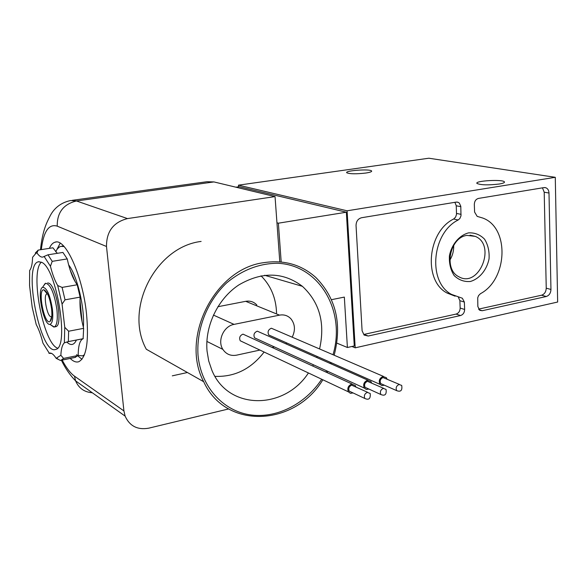 <?xml version="1.0" encoding="UTF-8"?>
<svg xmlns="http://www.w3.org/2000/svg" width="587" height="587" viewBox="0 0 587 587"><rect width="100%" height="100%" fill="white"/><g stroke="black" fill="none" stroke-linecap="round" stroke-linejoin="round"><path stroke-width="0.88" d="M281.188 261.985L278.377 223.192L276.954 222.796M468.573 232.87C459.305 235.299 451.711 244.317 449.429 255.675C448.989 263.306 450.581 269.947 454.191 275.597C458.792 280.006 464.17 281.973 470.319 281.496C479.454 278.869 486.792 269.976 489.044 258.889C489.521 251.412 488.032 244.845 484.561 239.18C480.093 234.661 474.758 232.562 468.573 232.87M361.563 217.733L456.231 202.097L458.117 202.295L459.32 203.073L460.788 206.264L460.993 215.833L459.863 218.496L458.19 219.986C431.724 232.907 427.571 282.105 451.513 294.388L462.343 298.24L464.368 302.078L464.64 309.481C464.5 312.629 463.136 314.647 460.546 315.535L368.225 336.028L364.109 335.067L362.098 330.782L356.045 225.533C356.17 221.336 358.011 218.738 361.563 217.733M555.28 177.311L347.1 210.799L238.461 185.162L428.826 158.219L555.28 177.311L557.65 302.034L355.194 347.827L347.1 210.799M474.325 204.43C474.472 201.18 475.852 199.176 478.456 198.421L543.973 187.598L545.712 187.715C547.737 188.493 548.838 190.269 548.999 193.02L550.958 289.45C550.738 293.148 549.183 295.496 546.277 296.508L482.25 310.721L479.821 310.354L477.855 306.575L477.715 297.807L478.559 295.591L480.437 293.698C507.792 279.295 509.721 227.58 482.712 218.026L477.18 216.376L474.589 212.061L474.325 204.43M235.864 187.187L239.195 186.71L346.352 212.215L278.377 223.192M336.806 343.102L347.401 347.497L354.269 345.948L346.352 212.215M238.593 186.798L238.461 185.162M355.194 347.827L351.914 346.477M499.126 184.039C488.179 185.294 480.804 185.096 476.989 183.438C474.252 180.781 502.978 179.13 504.416 181.867C504.842 182.645 503.074 183.371 499.126 184.039M365.76 173.048C356.228 174.112 349.911 174.031 346.807 172.791C344.114 170.634 370.067 168.718 371.586 170.949C372.041 171.683 370.103 172.38 365.76 173.048M347.401 347.497L344.342 297.095L331.494 299.678M542.469 187.847L544.208 192.213L546.24 288.188C546.027 291.871 544.479 294.204 541.581 295.21L478.588 309.114M454.91 202.317L456.26 205.78L456.517 214.394L455.578 217.124L453.656 219.002L458.19 219.986M455.116 296.178L447.052 293.03C423.168 280.791 427.27 231.843 453.656 219.002M458.388 297.257L459.878 300.691L460.157 308.058C460.017 311.198 458.66 313.201 456.077 314.082L364.043 334.399L368.225 336.028M52.434 309.29C53.322 318.484 52.478 323.503 49.924 324.354C43.687 325.785 36.526 289.765 42.565 287.314C46.74 287.454 50.027 294.784 52.434 309.29M51.568 308.777C52.258 315.476 51.788 319.666 50.166 321.346C44.597 326.409 37.098 288.672 43.908 289.817C47.305 291.497 49.858 297.814 51.568 308.777M43.467 285.979L45.588 283.257C50.475 284.262 54.239 292.95 56.888 309.327C57.886 319.555 57.012 325.44 54.275 326.981L50.401 324.677M51.803 316.312L51.385 316.576C47.488 318.381 42.785 294.696 46.894 293.977L47.613 294.036M449.833 260.195C452.606 255.631 453.89 250.678 453.678 245.337M466.907 235.394C449.708 237.478 443.464 269.572 458.792 276.712C478.904 288.716 496.705 245.006 475.279 236.37L466.907 235.394M334.194 355.12C342.148 324.017 336.058 298.159 315.909 277.548C301.344 264.524 283.866 259.579 263.453 262.705C214.908 269.059 179.952 337.694 203.704 381.726L146.317 349.25C123.864 308.777 155.775 246.804 201.114 241.433M228.607 408.948L148.716 428.172C137.534 430.139 129.661 426.118 125.112 416.102L123.916 410.922L106.496 246.481C106.408 231.491 113.408 222.194 127.482 218.591L275.046 196.586L213.947 181.926L206.925 181.728L72.186 200.328M279.794 261.868L275.046 196.586M49.367 248.352C50.886 244.86 52.793 242.805 55.083 242.182C65.495 237.904 82.657 275.809 86.524 313.81C89.011 341.524 86.443 357.49 78.834 361.702C76.2 362.605 73.331 361.519 70.213 358.437M203.704 381.726C225.841 430.352 294.982 426.206 322.857 379.774M327.12 372.554L327.751 371.336M331.178 363.837L331.567 362.847M333.034 354.614C346.051 311.227 319.511 264.81 277.387 263.269C259.168 263.416 242.233 269.976 226.575 282.956C207.196 301.329 196.249 328.991 198.024 355.252C200.82 386.158 222.334 410.284 249.123 414.693C275.949 419.133 305.174 404.34 321.705 379.231M325.976 372.033L326.614 370.815M330.033 363.324L330.422 362.34M214.981 376.348C234.675 377.111 251.053 369.01 264.113 352.046M276.55 312.996C276.059 298.064 270.886 285.671 261.032 275.817M256.805 304.954C253.811 301.799 250.106 300.588 245.704 301.322L217.858 306.73M319.599 348.81C325.33 323.195 319.599 302.364 302.415 286.331C283.242 271.898 262.044 271.429 238.828 284.93C217.975 298.658 204.782 325.924 207.035 350.989L208.708 360.954L211.885 370.272C228.16 410.555 284.328 410.1 308.424 372.958M312.79 365.965L313.429 364.776M316.797 357.424L317.171 356.456M259.946 350.072L236.59 355.157C230.742 356.177 226.171 354.255 222.877 349.39C217.087 340.768 223.676 326.064 234.052 324.384L279.515 315.138C284.064 314.339 287.887 315.586 290.969 318.866C295.078 324.156 295.518 330.202 292.282 337.004M286.94 343.035L285.942 343.681M274.423 346.932L272.353 347.379M271.488 336.175L268.773 334.972C267.342 331.897 268.2 329.645 271.355 328.228L383.45 376.406M257.444 339.161L254.589 337.855C253.239 334.773 254.134 332.543 257.275 331.163L367.88 380.185M243.223 342.177L240.23 340.768C238.96 337.686 239.885 335.478 243.003 334.142L352.068 384.023M355.891 386.884L355.304 385.512L351.606 384.103C348.142 385.74 347.071 388.315 348.407 391.837L350.468 393.319L353.095 392.945M367.675 392.321L351.672 385.167C349.001 386.429 348.179 388.411 349.214 391.118L351.738 392.307M367.315 392.387C364.608 393.679 363.771 395.704 364.813 398.463C368.907 400.319 370.698 398.661 370.192 393.481L367.315 392.387M371.586 382.937L370.947 381.557L367.396 380.273C363.911 381.954 362.883 384.551 364.307 388.066L366.325 389.438L368.856 389.049M383.671 388.345L367.455 381.33C364.776 382.621 363.984 384.624 365.085 387.325L367.477 388.418M383.296 388.411C380.574 389.739 379.774 391.786 380.882 394.53C384.984 396.21 386.716 394.508 386.063 389.408L383.296 388.411M387.038 379.055L386.363 377.668L382.951 376.494C379.451 378.219 378.461 380.831 379.972 384.338L381.946 385.608L384.382 385.204M399.431 384.426L383.01 377.544C380.317 378.872 379.554 380.882 380.721 383.582L382.988 384.588M399.043 384.5C396.313 385.864 395.535 387.919 396.709 390.656C400.811 392.167 402.477 390.414 401.699 385.41L399.043 384.5M81.975 359.281L77.8 355.876M77.521 355.575L76.655 354.57M56.924 249.482L60.19 243.201M62.068 304.103L65.018 299.832L62.097 287.403L57.702 285.531C54.855 280.681 52.426 274.254 50.431 266.263L44.128 256.446L43.027 257.018C41.156 257.466 39.131 256.101 36.944 252.924L35.924 253.313L32.593 257.267C32.402 263.886 31.419 268.288 29.651 270.46L29.555 285.539L32.197 307.258L36.218 324.552C38.793 329.256 41.039 335.426 42.932 343.087L49.249 353.191C51.26 352.538 53.564 354.255 56.169 358.334L60.865 355.267C61.158 348.854 62.325 344.708 64.365 342.815L64.753 327.319L62.068 304.103L57.702 285.531M50.431 266.263L52.221 261.347L47.987 254.809L44.128 256.446M36.944 252.924L38.221 250.099L35.301 253.026M51.605 353.433L48.941 353.323M56.169 358.334L60.395 360.44L61.077 360.242L63.557 358.408L60.865 355.267M64.365 342.815L68.349 341.597L68.635 331.229L64.753 327.319M74.916 357.424L78.21 355.436C78.225 345.787 79.861 340.211 83.112 338.714L83.633 328.346C80.69 316.995 79.524 306.59 80.133 297.125L77.213 284.776C73.03 279.104 69.706 270.482 67.234 258.918L52.221 261.347M67.234 258.918L62.919 252.432L47.987 254.809M77.213 284.776L62.097 287.403M80.133 297.125L65.018 299.832M57.313 253.327L52.896 247.795L38.221 250.099M74.945 357.468L60.395 360.44M78.21 355.436L63.557 358.408M83.266 338.662L68.349 341.597M83.633 328.346L68.635 331.229M47.077 293.016L47.063 293.683M51.517 317.061L51.678 317.45M55.471 326.754L56.352 326.475C62.794 323.914 56.323 286.104 48.926 283.228L47.694 282.897M41.361 262.191C29.739 271.847 43.218 343.285 57.541 348.164M41.406 262.213L38.368 261.787C22.387 264.678 40.598 356.346 55.78 349.382C69.662 347.541 56.579 267.415 41.406 262.213M64.108 246.569L60.843 246.357L59.573 246.878L57.277 248.991L55.662 251.794M78.181 355.473L82.606 355.861L84.411 354.79M544.208 192.213L548.999 193.02M546.24 288.188L550.958 289.45M541.581 295.21L546.277 296.508M479.043 309.723L482.25 310.721M456.26 205.78L460.817 206.697M456.554 213.426L461.103 214.372M459.878 300.691L464.368 302.078M460.157 308.058L464.64 309.481M456.077 314.082L460.546 315.535M106.496 246.481L57.225 226.149C48.838 223.596 43.533 231.417 41.31 249.614M123.916 410.922L74.476 376.15C70.374 373.185 66.272 367.829 62.171 360.073M127.482 218.591L76.479 200.974L213.947 181.926M40.496 249.739C42.506 229.737 47.364 221.424 50.166 215.847C52.911 210.469 58.825 202.926 70.734 200.534L76.479 200.974C63.462 204.144 57.049 212.538 57.225 226.149M172.299 375.841L187.414 372.51M92.313 392.769C84.315 392.153 78.753 388.198 75.62 380.897L74.476 376.15M234.052 324.384L213.397 315.065M279.515 315.138L245.704 301.322M66.749 342.001C70.807 345.912 74.028 345.244 76.427 340.005M82.121 321.955L79.971 300.162M75.268 281.892L70.088 269.844M83.369 327.348C84.924 308.138 77.271 275.861 68.628 264.854M504.431 182.344L504.416 181.867M371.608 171.389L371.586 170.949M544.692 187.547L545.712 187.715M456.862 202.045L458.117 202.295M447.052 293.03L451.513 294.388M49.924 324.354L53.857 327.069M42.565 287.314L45.192 283.426M54.275 326.981L55.948 326.666M47.276 293.94L43.908 289.817M51.729 316.378L50.166 321.346M470.011 235.16L475.279 236.37M61.393 360.235C65.289 368.306 70.029 375.196 75.62 380.897L125.112 416.102M264.62 275.274L302.415 286.331M222.877 349.39L206.873 341.421M240.23 340.768L348.407 391.837M349.214 391.118L364.813 398.463M254.589 337.855L364.307 388.066M365.085 387.325L380.882 394.53M268.773 334.972L379.972 384.338M380.721 383.582L396.709 390.656M55.083 242.182L56.095 242.027M35.924 253.313L38.111 250.157M56.792 358.305L58.7 359.596M75.65 357.278L61.077 360.242M39.124 261.663L38.368 261.787M63.521 245.938L61.804 246.202M84.102 355.553L82.606 355.861M83.112 338.714L67.85 341.715M49.968 353.044L49.249 353.191"/></g></svg>
